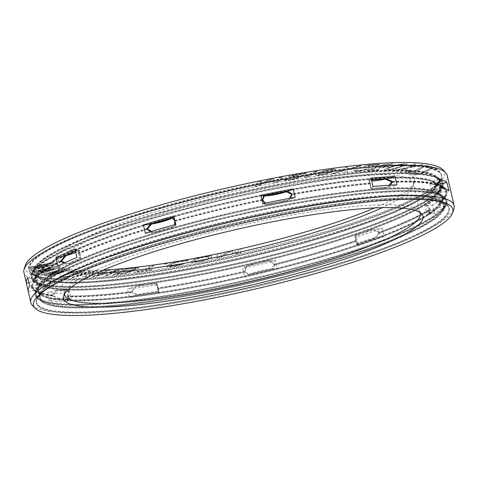 <?xml version="1.0" encoding="UTF-8"?>
<svg xmlns="http://www.w3.org/2000/svg" width="478" height="478" viewBox="0 0 478 478"><rect width="100%" height="100%" fill="white"/><g stroke="black" fill="none" stroke-linecap="round" stroke-linejoin="round"><path stroke-width="0.36" stroke-dasharray="2.39 1.79" d="M64.548 293.88A182.393 28.447 167.1 0 1 64.823 292.076A182.393 28.447 167.1 0 1 176.597 241.659A182.393 28.447 167.1 0 1 364.606 205.588A182.393 28.447 -12.9 0 1 418.919 210.977A182.393 28.447 -12.9 0 1 419.947 212.483M64.661 294.771L57.766 264.669A182.393 28.447 167.1 0 1 162.233 213.738A182.393 28.447 167.1 0 1 357.711 175.486A182.393 28.447 -12.9 0 1 413.339 183.229A182.393 28.447 -12.9 0 1 413.177 185.924A182.393 28.447 -12.9 0 1 382.346 207.661M57.766 264.669A182.393 28.447 167.1 0 0 59.081 267.023A182.393 28.447 167.1 0 0 96.305 273.177M413.177 185.924L414.366 182.16A184.394 28.758 -12.9 0 0 358.291 171.608A184.394 28.758 167.1 0 0 153.259 212.519A184.394 28.758 167.1 0 0 56.374 264.155A184.394 28.758 167.1 0 0 103.385 270.058M414.366 182.16A184.394 28.758 -12.9 0 1 374.615 207.942M442.927 169.792A215.13 33.55 -12.9 0 1 329.898 230.038A215.13 33.55 -12.9 0 1 90.701 277.766A215.13 33.55 167.1 0 1 25.28 265.451M53.566 262.96L34.673 268.098L54.253 264.107L54.594 264.681L31.148 270.901L30.891 270.47L48.858 265.714L30.287 269.467L29.947 268.893L47.824 263.999L29.343 267.889L29.086 267.465L53.225 262.386L53.536 262.828L34.643 267.967L54.223 263.976L54.564 264.549L31.118 270.769L30.861 270.339L48.828 265.583L30.257 269.335L29.917 268.761L47.794 263.862L29.313 267.758L29.056 267.327L53.195 262.255L53.536 262.828M272.699 179.041L276.266 181.479L279.558 177.708L282.498 177.141L278.316 181.927L273.912 182.781L270.297 179.931L259.213 185.637L254.804 186.492L258.986 181.706L261.926 181.132L258.634 184.902L268.779 179.8L272.669 178.909L276.236 181.347L279.528 177.577L282.468 177.009L278.286 181.795L273.882 182.65L270.267 179.8L259.184 185.5L254.774 186.354L258.957 181.568L261.896 181.001L258.604 184.765L268.75 179.668L272.669 178.909M298.075 177.069L288.73 176.466L289.513 175.898L306.553 173L305.771 173.568L292.518 175.82L300.907 176.322L301.385 176.501L301.236 176.878L297.304 178.425L290.206 179.895L285.468 180.439L284.201 180.302L284.356 179.925L292.411 179.083L298.392 177.362L298.045 176.932L288.7 176.334L289.483 175.761L306.523 172.863L305.741 173.436L292.488 175.689L300.877 176.185L301.355 176.37L301.206 176.746L299.79 177.511L290.176 179.758L284.171 180.17L284.32 179.794L286.692 179.387L288.276 179.555L294.902 178.431L298.051 177.458L298.362 177.23L298.045 176.932M314.906 171.71L317.655 171.291L308.34 176.974L305.591 177.398L304.235 176.974L305.818 176.006L307.181 176.43L314.877 171.578L317.625 171.154L308.31 176.836L305.562 177.26L304.199 176.836L305.789 175.868L307.151 176.292L314.877 171.578M56.535 266.186L57.485 266.605L39.674 271.964L59.374 267.453L60.318 267.877L38.067 274.402L37.356 274.085L54.414 269.09L35.701 273.35L34.757 272.926L51.582 267.823L33.102 272.185L32.396 271.868L56.506 266.049L57.45 266.473L39.638 271.833L59.344 267.316L60.288 267.74L38.037 274.27L37.326 273.954L54.384 268.959L35.671 273.213L34.727 272.789L51.552 267.692L33.072 272.054L32.361 271.731L56.506 266.049M83.907 271.922L76.05 274.599L72.023 274.468L74.592 273.625L77.006 273.703L81.493 271.839L78.428 271.588L73.445 272.352L62.863 276.021L63.46 276.499L65.874 276.583L72.202 275.86L67.01 277.079L63.305 277.425L59.977 277.162L59.756 276.846L60.395 276.248L74.514 271.612L79.228 270.841L83.411 270.823L84.546 271.325L83.907 271.922L76.02 274.462L71.993 274.33L74.556 273.488L76.976 273.565L81.463 271.707L78.398 271.45L75.237 271.815L62.833 275.884L63.425 276.368L65.845 276.445L72.166 275.728L65.05 277.192L60.861 277.21L59.726 276.708L63.407 274.826L74.484 271.48L80.967 270.608L84.295 270.871L84.516 271.187L83.877 271.785M74.992 270.393L72.746 271.092L71.581 270.99L73.827 270.291L74.992 270.393L71.551 270.853L73.791 270.16L74.962 270.261M65.564 269.168L49.258 274.623L68.617 269.694L70.141 269.956L49.61 276.643L48.463 276.445L64.213 271.331L45.792 275.985L44.269 275.722L59.642 270.542L41.598 275.262L40.457 275.065L64.04 268.905L65.534 269.036L49.228 274.491L68.587 269.562L70.111 269.825L49.575 276.505L48.433 276.314L64.183 271.193L45.763 275.854L44.239 275.591L59.613 270.411L41.568 275.131L40.427 274.934L64.01 268.773L65.534 269.036M103.081 270.53L105.029 270.47L86.936 277.061L84.014 277.156L95.313 271.426L74.275 277.479L71.353 277.575L89.446 270.984L91.394 270.918L77.149 276.105L95.941 270.769L98.534 270.679L88.836 275.722L103.051 270.399L104.999 270.333L86.906 276.929L83.985 277.025L95.283 271.295L74.245 277.342L71.318 277.443L89.416 270.847L91.364 270.781L77.119 275.973L95.911 270.632L98.504 270.548L88.806 275.591L103.051 270.399M133.314 270.231L132.203 270.458L132.86 270.889L131.295 271.767L125.158 273.464L112.886 274.958L126.168 268.738L137.879 267.513L138.686 267.722L138.357 268.457L132.173 270.327L132.83 270.751L132.394 271.104L127.632 272.747L112.856 274.82L126.138 268.606L137.843 267.375L138.65 267.584L138.327 268.325L133.284 270.1M110.209 270.082L96.52 275.716L119.584 269.335L122.96 269.06L107.263 275.513L105.017 275.698L118.371 270.201L95.642 276.445L92.266 276.72L107.962 270.267L110.179 269.951L96.49 275.579L119.554 269.198L122.93 268.929L107.233 275.382L104.981 275.561L118.341 270.07L95.612 276.314L92.236 276.583L107.932 270.13L110.179 269.951M152.243 269.449L151.108 270.07L134.21 272.454L135.346 271.827L142.462 270.823L152.034 265.565L154.699 265.188L145.133 270.446L152.213 269.311L151.078 269.939L134.175 272.323L135.316 271.695L142.432 270.691L152.004 265.427L154.669 265.051L145.097 270.315L152.213 269.311M165.585 263.563L167.892 263.199L166.936 263.796L164.629 264.161L165.555 263.426L167.862 263.067L166.906 263.665L164.599 264.029L165.555 263.426M176.298 265.941L169.798 266.975L166.906 266.945L166.559 266.658L166.84 266.174L170.341 263.826L179.125 261.352L185.625 260.325L188.517 260.349L188.236 260.833L178.222 262.034L173.036 263.45L169.69 265.684L169.565 266.055L170.06 266.228L177.207 265.26L184.765 263.438L181.031 264.866L176.298 265.941L166.876 266.814L166.529 266.521L166.81 266.037L170.311 263.695L179.095 261.221L185.595 260.187L188.487 260.217L188.207 260.701L182.465 261.161L173.006 263.312L169.66 265.547L169.529 265.917L170.031 266.097L177.177 265.129L184.735 263.306L180.995 264.734L176.268 265.81M201.626 261.239L191.935 262.536L191.248 261.908L193.476 259.781L199.248 257.815L205.707 256.471L209.86 255.915L212.107 256.154L210.858 258.09L209.932 258.694L201.626 261.239L191.905 262.398L191.218 261.771L193.447 259.65L201.752 257.098L211.443 255.808L212.13 256.435L209.902 258.556L201.591 261.108M237.865 252.79L238.414 249.582L241.402 248.93L240.703 252.999L236.228 253.979L229.392 251.972L221.308 257.236L216.827 258.216L217.532 254.147L220.513 253.495L219.964 256.698L227.474 251.972L231.454 251.105L237.865 252.79L238.385 249.45L241.372 248.799L240.673 252.868L236.192 253.848L229.362 251.84L221.272 257.104L216.797 258.078L217.496 254.009L220.483 253.358L219.934 256.561L227.444 251.84L231.424 250.968L237.835 252.653M316.585 173.98L320.362 172.146L325.381 170.515L331.17 169.355L335.652 169.403L334.546 170.682L332.401 171.823L325.751 174.147L317.565 175.54L315.48 175.259L316.555 173.843L323.319 170.945L333.536 168.985L335.622 169.272L335.269 169.977L332.371 171.692L327.753 173.454L317.535 175.408L315.45 175.127L316.555 173.843M358.906 166.045L361.344 165.782L347.404 169.726L347.578 172.05L345.14 172.313L345.008 170.389L333.752 173.538L331.314 173.801L344.961 169.989L345.08 167.527L347.518 167.27L347.649 169.188L358.876 165.908L361.314 165.645L347.369 169.594L347.548 171.919L345.104 172.182L344.979 170.258L333.722 173.406L331.284 173.669L344.931 169.857L345.05 167.396L347.488 167.133L347.614 169.057L358.876 165.908M365.055 165.991L366.769 165.298L379.986 164.33L378.277 165.018L367.988 165.77L369.631 168.136L369.339 168.495L365.909 169.875L358.369 171.22L354.67 171.375L353.887 171.208L353.792 170.766L356.63 170.102L356.337 170.467L356.755 170.658L361.894 170.282L366.13 169.182L366.769 168.686L365.025 165.854L366.734 165.167L379.956 164.193L378.241 164.886L367.958 165.639L369.602 167.999L369.309 168.364L365.879 169.744L358.339 171.082L353.857 171.076L353.762 170.628L354.766 170.108L359.683 170.419L366.1 169.051L366.734 168.549L365.025 165.854M378.952 166.941L380.004 167.419L383.631 167.175L389.433 165.711L390.771 164.898L389.66 164.552L380.153 165.752L384.856 164.581L389.642 163.912L392.82 163.936L393.286 164.307L391.44 165.513L387.323 166.798L380.022 168.059L376.843 168.035L376.377 167.664L370.211 169.911L379.61 169.606L377.686 170.305L366.662 170.664L376.682 167.013L381.916 167.222L388.632 165.854L390.233 165.167L390.538 164.516L385.997 164.665L382.065 165.555L380.124 165.621L382.31 165.035L389.612 163.781L392.791 163.805L393.257 164.169L391.404 165.382L387.288 166.667L379.992 167.927L376.813 167.898L376.347 167.533L370.181 169.774L379.58 169.469L377.656 170.174L366.632 170.532L376.652 166.882L378.923 166.81M388.781 167.599L398.754 164.671L403.504 163.876L406.82 163.948L406.497 164.838L404.37 165.842L392.558 169.481L387.807 170.276L384.491 170.204L384.814 169.308L388.745 167.461L398.724 164.534L403.474 163.739L406.79 163.817L406.467 164.707L404.34 165.711L392.528 169.343L387.778 170.138L384.461 170.066L384.784 169.176L388.745 167.461M421.692 164.868L423.024 165.006L408.337 167.939L401.657 171.524L400.325 171.387L405.852 168.423L394.105 170.73L392.767 170.592L407.005 167.796L414.133 164.074L415.472 164.211L409.945 167.175L421.662 164.731L422.994 164.874L408.308 167.802L401.628 171.393L400.295 171.249L405.822 168.286L394.075 170.598L392.737 170.455L406.975 167.664L414.103 163.936L415.436 164.079L409.915 167.043L421.662 164.731M423.299 166.147L425.701 165.472L431.622 166.924L429.226 167.593L424.619 166.469L418.184 170.437L415.316 171.494L408.081 172.749L405.284 172.068L408.6 170.359L409.425 170.556L407.848 171.435L408.851 171.931L414.33 171.255L423.269 166.009L425.671 165.34L431.592 166.786L429.196 167.461L424.589 166.332L417.043 170.783L412.245 172.128L406.587 172.51L405.254 171.931L406.814 170.801L408.57 170.222L409.395 170.425L407.818 171.297L410.124 171.865L414.301 171.124L423.269 166.009M431.019 168.232L433.504 167.587L437.352 169.594L434.866 170.24L431.873 168.674L423.627 172.905L420.479 173.968L414.982 174.978L411.994 174.584L411.743 174.064L412.305 173.58L415.74 172.271L416.278 172.552L414.33 173.478L414.796 174.106L419.833 173.634L430.989 168.095L433.474 167.455L437.316 169.463L434.837 170.108L431.843 168.543L423.598 172.767L420.443 173.837L413.53 174.876L412.389 174.673L411.713 173.926L415.711 172.14L416.248 172.421L414.301 173.341L414.767 173.974L419.804 173.502L430.989 168.095M121.018 272.03L117.062 273.882L124.919 272.992L129.663 271.647L130.094 271.301L129.831 271.128L128.875 271.14L120.988 271.892L117.032 273.745L126.413 272.585L130.064 271.163L120.988 271.892M134.748 269.269L136.027 268.522L135.77 268.349L126.951 269.251L122.715 271.235L130.572 270.345L134.748 269.269L135.997 268.385L135.74 268.218L126.921 269.12L122.685 271.104L130.542 270.207L134.718 269.132M208.354 256.716L199.218 258.329L195.49 259.811L194.188 261.335L195.054 261.759L205.839 259.656L207.918 258.664L209.221 257.14L208.324 256.584L207.028 256.668L197.539 258.682L195.46 259.679L194.158 261.203L196.321 261.544L205.809 259.524L207.882 258.526L209.191 257.009L208.324 256.584M325.387 173.819L330.441 171.996L333.1 170.407L332.778 169.887L329.975 169.989L322.56 171.847L318.025 174.255L318.354 174.775L321.156 174.679L328.541 172.683L333.07 170.276L332.748 169.756L329.945 169.851L322.525 171.71L318.987 173.418L317.995 174.117L318.324 174.643L325.357 173.681M390.586 167.485L388.327 168.34L386.881 169.505L391.321 169.302L400.731 166.661L402.99 165.812L404.43 164.647L399.99 164.85L390.556 167.354L388.297 168.202L386.851 169.373L391.291 169.17L400.695 166.529L402.954 165.681L404.4 164.51L399.961 164.713L390.556 167.354M447.205 175.474A217.131 33.86 -12.9 0 1 322.835 236.102A217.131 33.86 -12.9 0 1 90.121 281.644A217.131 33.86 167.1 0 1 23.9 272.424M32.367 305.334A217.131 33.86 167.1 0 0 97.016 311.746A217.131 33.86 -12.9 0 0 320.84 268.809A217.131 33.86 -12.9 0 0 453.909 208.79M49.3 300.847L47.388 292.488A217.131 33.86 -12.9 0 0 63.974 293.444A17.369 2.707 167.1 0 0 68.545 291.162A208.814 32.564 -12.9 0 1 56.35 290.457L52.263 295.29L52.437 296.031L58.262 298.816A17.369 2.707 167.1 0 0 49.3 300.847A217.131 33.86 -12.9 0 0 65.892 301.803L63.974 293.444M371.065 178.115A17.369 2.707 167.1 0 0 368.861 180.033A208.814 32.564 -12.9 0 1 371.46 179.818M371.502 180.015A207.864 32.42 -12.9 0 0 368.926 180.224L370.635 187.8L370.289 183.851L368.926 180.224A17.369 2.707 167.1 0 0 371.705 180.887M443.913 187.215A213.134 33.239 -12.9 0 1 440.017 202.385L434.388 199.876A208.814 32.564 -12.9 0 1 426.579 205.373L430.325 209.209A213.134 33.239 -12.9 0 1 379.616 232.314L373.945 229.356A208.814 32.564 -12.9 0 1 354.999 236.054L356.086 240.631A213.134 33.239 -12.9 0 1 274.545 264.25L270.357 260.57A208.814 32.564 -12.9 0 1 246.284 266.342L244.646 271.414A213.134 33.239 -12.9 0 1 158.158 288.055L156.509 283.609A208.814 32.564 -12.9 0 1 134.951 286.621L131.384 291.795A213.134 33.239 -12.9 0 1 96.162 295.261A213.134 33.239 167.1 0 1 67.41 296.163L67.583 296.904L70.457 299.521A208.814 32.564 -12.9 0 1 58.262 298.816M392.217 181.401A213.134 33.239 -12.9 0 1 436.575 183.958L432.488 181.491A208.814 32.564 -12.9 0 1 437.292 183.427A208.814 32.564 -12.9 0 1 438.308 184.042L440.477 185.261M274.545 264.25L274.713 264.991L272.275 268.935A208.814 32.564 -12.9 0 1 248.196 274.701L244.814 272.155A213.134 33.239 -12.9 0 1 158.326 288.796L157.274 284.171A17.369 2.707 167.1 0 0 156.509 283.609M159.192 292.536A17.369 2.707 167.1 0 0 158.421 291.974L158.326 288.796L159.192 292.536A17.369 2.707 167.1 0 1 158.75 293.367L156.832 285.007A17.369 2.707 167.1 0 0 157.274 284.171M156.832 285.007A217.131 33.86 -12.9 0 1 127.507 289.1A17.369 2.707 167.1 0 1 134.951 286.621M443.01 187.997L442.981 188.045A212.184 33.09 -12.9 0 1 444.098 198.268A212.184 33.09 -12.9 0 1 439.186 203.377L439.013 202.636L433.265 200.222A207.864 32.42 -12.9 0 1 426.053 205.301L429.644 209.239L429.812 209.979A212.184 33.09 -12.9 0 1 378.839 233.204L378.672 232.463L372.679 229.619A207.864 32.42 -12.9 0 1 355.178 235.803L356.092 241.241A212.184 33.09 -12.9 0 1 274.127 264.985L273.96 264.244L269.353 260.671A207.864 32.42 -12.9 0 1 247.114 265.995L245.053 271.175L245.22 271.91A212.184 33.09 -12.9 0 1 158.284 288.634L156.079 283.508A17.369 2.707 167.1 0 0 136.164 286.292L132.233 291.508L132.406 292.249A212.184 33.09 -12.9 0 1 96.968 295.751A212.184 33.09 167.1 0 1 68.097 296.647L68.832 290.893A207.864 32.42 -12.9 0 1 57.569 290.242L53.285 295.057L53.458 295.798L59.481 298.607A207.864 32.42 -12.9 0 0 70.75 299.252A17.369 2.707 167.1 0 0 71.049 298.559A17.369 2.707 167.1 0 0 59.481 298.607M156.079 283.508A207.864 32.42 -12.9 0 1 136.164 286.292M158.284 288.634L157.997 291.873A17.369 2.707 167.1 0 0 138.082 294.651L132.406 292.249M158.421 291.974A208.814 32.564 -12.9 0 1 136.863 294.986L131.552 292.536L131.384 291.795M136.863 294.986A17.369 2.707 167.1 0 0 129.424 297.465L127.507 289.1M392.223 182.369A212.184 33.09 -12.9 0 1 435.996 184.98L435.828 184.239L431.867 181.807A17.369 2.707 167.1 0 0 429.979 183.606A17.369 2.707 167.1 0 0 437.239 184.167L440.668 186.097M53.285 295.057A212.184 33.09 167.1 0 1 32.032 285.73L32.199 286.471L32.032 285.73L35.306 280.472A207.864 32.42 -12.9 0 1 36.268 276.595L33.902 279.732A212.184 33.09 167.1 0 0 33.275 280.694L33.442 281.434L38.18 284.96A207.864 32.42 -12.9 0 0 37.224 288.832A17.369 2.707 167.1 0 0 41.915 285.766A17.369 2.707 167.1 0 0 38.18 284.96M75.458 251.249A207.864 32.42 -12.9 0 1 79.031 249.689L78.721 253.71L80.943 258.048A207.864 32.42 -12.9 0 0 68.067 263.916A17.369 2.707 167.1 0 0 81.027 258.228A17.369 2.707 167.1 0 0 80.943 258.048M435.996 184.98L433.779 190.172A17.369 2.707 167.1 0 0 431.897 191.965A17.369 2.707 167.1 0 0 439.151 192.526L442.981 188.045M438.308 184.042A17.369 2.707 167.1 0 0 440.136 183.785M436.575 183.958L436.743 184.699L434.406 189.85A208.814 32.564 -12.9 0 1 440.22 192.401A17.369 2.707 167.1 0 0 448.872 190.859M440.22 192.401L443.96 187.866A213.134 33.239 -12.9 0 1 445.012 198.083A213.134 33.239 -12.9 0 1 440.19 203.126L436.3 208.235A208.814 32.564 -12.9 0 1 428.497 213.732L430.493 209.95L430.325 209.209M440.961 187.388A17.369 2.707 167.1 0 0 434.406 189.85M439.049 179.023A17.369 2.707 167.1 0 0 432.488 181.491M431.867 181.807A207.864 32.42 -12.9 0 1 436.384 183.66A207.864 32.42 -12.9 0 1 437.239 184.167M269.353 260.671A17.369 2.707 167.1 0 0 247.114 265.995M274.127 264.985L271.265 269.03A17.369 2.707 167.1 0 0 249.026 274.36L245.22 271.91M244.814 272.155L244.646 271.414M246.284 266.342A17.369 2.707 167.1 0 0 242.722 268.481L244.64 276.846A17.369 2.707 167.1 0 1 248.196 274.701M270.357 260.57A17.369 2.707 167.1 0 1 275.477 260.635L277.389 269A17.369 2.707 167.1 0 0 272.275 268.935M275.477 260.635A217.131 33.86 -12.9 0 1 242.722 268.481M443.208 197.647L445.126 206.006A217.131 33.86 -12.9 0 1 434.502 213.481L432.59 205.122A217.131 33.86 -12.9 0 0 443.208 197.647A17.369 2.707 167.1 0 0 434.388 199.876M382.233 228.066L384.145 236.431A217.131 33.86 -12.9 0 1 358.369 245.537L356.457 237.178A217.131 33.86 -12.9 0 0 382.233 228.066A17.369 2.707 167.1 0 0 373.945 229.356M277.389 269A217.131 33.86 -12.9 0 1 244.64 276.846M158.75 293.367A217.131 33.86 -12.9 0 1 129.424 297.465M370.635 187.8L370.844 188.589A207.864 32.42 -12.9 0 1 379.179 187.95A207.864 32.42 -12.9 0 1 387.09 187.478L389.164 185.243M370.844 188.589A17.369 2.707 167.1 0 0 387.09 187.478M372.983 186.48A17.369 2.707 167.1 0 0 370.773 188.398A208.814 32.564 -12.9 0 1 379.813 187.699A208.814 32.564 -12.9 0 1 388.363 187.191A17.369 2.707 167.1 0 0 396.913 184.843M271.265 269.03A207.864 32.42 -12.9 0 1 249.026 274.36M378.839 233.204L374.597 237.984A207.864 32.42 -12.9 0 1 357.09 244.168L356.092 241.241M439.186 203.377L435.177 208.587A207.864 32.42 -12.9 0 1 427.965 213.66L429.812 209.979M433.779 190.172A207.864 32.42 -12.9 0 1 439.151 192.526M157.997 291.873A207.864 32.42 -12.9 0 1 138.082 294.651M379.616 232.314L379.789 233.055L375.863 237.721A208.814 32.564 -12.9 0 1 356.911 244.413L356.086 240.631M388.363 187.191L390.102 185.189M440.017 202.385L440.19 203.126M31.034 286.406C31.476 288.563 33.036 290.367 35.713 291.825A213.134 33.239 167.1 0 1 31.285 286.746L31.118 286.005L31.285 286.746L36.31 289.184A208.814 32.564 -12.9 0 1 37.35 284.99L32.576 281.542L32.39 280.825L32.988 279.917A213.134 33.239 167.1 0 0 32.408 280.801L35.432 276.625A17.369 2.707 167.1 0 0 27.796 277.563M64.082 263.091L66.818 264.238A208.814 32.564 -12.9 0 1 80.764 257.881L78.111 252.922L78.846 249.522A17.369 2.707 167.1 0 0 74.956 249.068M368.861 180.033L370.372 182.895L370.773 188.398M265.033 203.114L266.354 204.339A207.864 32.42 -12.9 0 1 288.318 200.109L289.578 198.358M151.407 231.406L153.48 232.422A207.864 32.42 -12.9 0 1 174.189 226.417L174.649 224.732M64.912 262.703L68.067 263.916M443.793 188.087L446.141 192.742L444.098 198.268L440.107 203.885C443.16 199.637 442.389 196.273 437.794 193.781A206.968 32.277 -12.9 0 0 378.929 189.724A206.968 32.277 167.1 0 0 173.329 228.448A206.968 32.277 167.1 0 0 40.343 284.81C37.29 289.053 38.061 292.422 42.656 294.914A206.968 32.277 167.1 0 0 101.521 298.971A206.968 32.277 -12.9 0 0 307.121 260.247A206.968 32.277 -12.9 0 0 440.107 203.885A206.968 32.277 -12.9 0 0 378.761 188.983A206.968 32.277 167.1 0 0 141.345 237.166A206.968 32.277 167.1 0 0 42.656 294.914L36.621 291.592A212.184 33.09 167.1 0 1 32.199 286.471L37.224 288.832M68.097 296.647L70.75 299.252M266.354 204.339A17.369 2.707 167.1 0 0 288.318 200.109M262.769 203.574A17.369 2.707 167.1 0 0 265.607 204.333A208.814 32.564 -12.9 0 1 289.387 199.762A17.369 2.707 167.1 0 0 295.117 197.354M289.387 199.762L290.379 198.209M264.561 203.21L265.607 204.333M67.41 296.163L68.545 291.162M52.263 295.29A213.134 33.239 167.1 0 1 31.118 286.005L34.398 280.819A208.814 32.564 -12.9 0 1 35.432 276.625M75.404 251.016A208.814 32.564 -12.9 0 1 78.846 249.522M376.903 165.735A211.718 33.018 -12.9 0 1 441.475 174.727A211.718 33.018 -12.9 0 1 439.658 180.977A211.718 33.018 -12.9 0 1 303.626 238.63A211.718 33.018 -12.9 0 1 93.306 278.244A211.718 33.018 -12.9 0 1 33.09 274.097A211.718 33.018 -12.9 0 1 28.734 269.257A211.718 33.018 -12.9 0 1 149.996 210.141A211.718 33.018 -12.9 0 1 376.903 165.735M68.832 290.893A17.369 2.707 167.1 0 0 69.137 290.194A17.369 2.707 167.1 0 0 57.569 290.242M56.35 290.457A17.369 2.707 167.1 0 0 47.388 292.488M65.892 301.803A17.369 2.707 167.1 0 0 70.457 299.521M150.57 231.657L152.297 232.607A208.814 32.564 -12.9 0 1 174.721 226.112L174.99 224.636M153.48 232.422A17.369 2.707 167.1 0 0 174.189 226.417M174.028 216.624A17.369 2.707 167.1 0 0 174.064 216.313A17.369 2.707 167.1 0 0 173.896 216.05M174.721 226.112A17.369 2.707 167.1 0 0 175.982 224.678A17.369 2.707 167.1 0 0 175.814 224.409M145.312 233.246A17.369 2.707 167.1 0 0 152.297 232.607M75.721 252.39A17.369 2.707 167.1 0 0 79.115 249.863A17.369 2.707 167.1 0 0 79.031 249.689M80.764 257.881A17.369 2.707 167.1 0 0 76.874 257.427M57.904 266.073A17.369 2.707 167.1 0 0 66.818 264.238M35.306 280.472A17.369 2.707 167.1 0 0 39.997 277.407A17.369 2.707 167.1 0 0 36.268 276.595M37.35 284.99A17.369 2.707 167.1 0 0 29.714 285.922M28.298 291.628A17.369 2.707 167.1 0 0 36.31 289.184M28.943 282.576A17.369 2.707 167.1 0 0 34.398 280.819M384.694 199.756A211.718 33.018 -12.9 0 1 444.91 203.903A211.718 33.018 -12.9 0 1 449.266 208.743A211.718 33.018 -12.9 0 1 328.004 267.859A211.718 33.018 -12.9 0 1 101.097 312.265A211.718 33.018 -12.9 0 1 36.525 303.273A211.718 33.018 -12.9 0 1 38.342 297.023A211.718 33.018 -12.9 0 1 174.374 239.37A211.718 33.018 -12.9 0 1 384.694 199.756M433.265 200.222A17.369 2.707 167.1 0 0 424.781 204.62A17.369 2.707 167.1 0 0 426.053 205.301M435.177 208.587A17.369 2.707 167.1 0 0 426.693 212.985A17.369 2.707 167.1 0 0 427.965 213.66M426.579 205.373A17.369 2.707 167.1 0 0 432.59 205.122M428.497 213.732A17.369 2.707 167.1 0 0 434.502 213.481M445.126 206.006A17.369 2.707 167.1 0 0 436.3 208.235M372.679 229.619A17.369 2.707 167.1 0 0 355.178 235.803M374.597 237.984A17.369 2.707 167.1 0 0 357.09 244.168M354.999 236.054A17.369 2.707 167.1 0 0 354.915 236.461A17.369 2.707 167.1 0 0 356.457 237.178M356.911 244.413A17.369 2.707 167.1 0 0 356.833 244.82A17.369 2.707 167.1 0 0 358.369 245.537M384.145 236.431A17.369 2.707 167.1 0 0 375.863 237.721M437.292 183.427L436.247 182.853C440.865 185.356 441.642 188.744 438.571 193.01L441.009 189.581A211.103 32.922 -12.9 0 0 378.439 174.38A211.103 32.922 167.1 0 0 136.278 223.525A211.103 32.922 167.1 0 0 35.617 282.426L39.304 284.452A207.912 32.426 167.1 0 0 98.438 288.527A207.912 32.426 -12.9 0 0 304.982 249.63A207.912 32.426 -12.9 0 0 438.571 193.01A207.912 32.426 -12.9 0 0 376.945 178.037A207.912 32.426 167.1 0 0 138.447 226.441A207.912 32.426 167.1 0 0 39.304 284.452C34.685 281.948 33.914 278.566 36.979 274.3A207.912 32.426 167.1 0 1 170.574 217.681A207.912 32.426 167.1 0 1 377.112 178.778A207.912 32.426 -12.9 0 1 436.247 182.853A207.912 32.426 -12.9 0 1 337.104 240.864A207.912 32.426 -12.9 0 1 98.605 289.268A207.912 32.426 167.1 0 1 36.979 274.3L32.988 279.917A213.134 33.239 167.1 0 1 60.796 260.809M392.432 181.616A212.184 33.09 -12.9 0 1 435.828 184.239M442.807 187.304A212.184 33.09 -12.9 0 1 439.013 202.636M429.644 209.239A212.184 33.09 -12.9 0 1 378.672 232.463M355.919 240.5A212.184 33.09 -12.9 0 1 273.96 264.244M245.053 271.175A212.184 33.09 -12.9 0 1 158.116 287.899M67.93 295.906A212.184 33.09 167.1 0 0 96.801 295.01A212.184 33.09 -12.9 0 0 132.233 291.508M31.948 286.125C32.367 288.306 33.92 290.128 36.621 291.592A212.184 33.09 167.1 0 0 53.458 295.798M60.694 261.155A212.184 33.09 167.1 0 0 33.902 279.732L37.893 274.115A206.968 32.277 167.1 0 0 99.239 289.017A206.968 32.277 -12.9 0 0 336.655 240.834A206.968 32.277 -12.9 0 0 435.344 183.086L436.384 183.66M61.256 261.699A212.184 33.09 167.1 0 0 33.442 281.434M146.967 228.759A212.184 33.09 167.1 0 0 78.553 252.97M147.349 229.428A212.184 33.09 167.1 0 0 78.721 253.71M262.434 199.673A212.184 33.09 167.1 0 0 174.924 220.645M262.673 200.401A212.184 33.09 167.1 0 0 175.056 221.398M370.289 183.851A212.184 33.09 167.1 0 0 292.07 194.749M370.121 183.11A212.184 33.09 167.1 0 0 292.088 193.972M376.479 179.029A206.968 32.277 -12.9 0 1 435.344 183.086C439.939 185.578 440.71 188.947 437.657 193.19A206.968 32.277 -12.9 0 1 304.671 249.552A206.968 32.277 -12.9 0 1 99.071 288.276A206.968 32.277 167.1 0 1 40.206 284.219L36.519 282.193A210.153 32.773 167.1 0 0 96.293 286.31A210.153 32.773 -12.9 0 0 305.06 246.995A210.153 32.773 -12.9 0 0 440.095 189.76C443.476 184.861 442.58 180.947 437.4 178.013A210.153 32.773 -12.9 0 1 337.193 236.646A210.153 32.773 -12.9 0 1 96.126 285.575A210.153 32.773 167.1 0 1 33.83 270.44C30.443 275.34 31.345 279.26 36.519 282.193A210.153 32.773 167.1 0 1 136.732 223.555A210.153 32.773 167.1 0 1 377.799 174.631A210.153 32.773 -12.9 0 1 440.095 189.76L437.657 193.19A206.968 32.277 -12.9 0 0 376.311 178.288A206.968 32.277 167.1 0 0 138.901 226.476A206.968 32.277 167.1 0 0 40.206 284.219C35.611 281.727 34.84 278.363 37.893 274.115A206.968 32.277 167.1 0 1 170.879 217.753A206.968 32.277 167.1 0 1 376.479 179.029M356.253 241.372A213.134 33.239 -12.9 0 1 274.713 264.991M430.493 209.95A213.134 33.239 -12.9 0 1 379.789 233.055M392.384 182.142A213.134 33.239 -12.9 0 1 436.743 184.699M443.853 187.167C447.695 190.071 448.083 193.709 445.012 198.083L441.021 203.7C444.086 199.434 443.315 196.052 438.696 193.548A207.912 32.426 -12.9 0 0 379.562 189.473A207.912 32.426 167.1 0 0 173.018 228.37A207.912 32.426 167.1 0 0 39.429 284.99C36.358 289.256 37.135 292.644 41.753 295.147A207.912 32.426 167.1 0 1 140.896 237.136A207.912 32.426 167.1 0 1 379.395 188.732A207.912 32.426 -12.9 0 1 441.021 203.7A207.912 32.426 -12.9 0 1 307.426 260.319A207.912 32.426 -12.9 0 1 100.888 299.222A207.912 32.426 167.1 0 1 41.753 295.147L35.713 291.825A213.134 33.239 167.1 0 0 52.437 296.031M131.552 292.536A213.134 33.239 -12.9 0 1 96.335 296.002A213.134 33.239 167.1 0 1 67.583 296.904M60.969 261.55A213.134 33.239 167.1 0 0 32.576 281.542M147.027 228.568A213.134 33.239 167.1 0 0 78.111 252.922M147.2 229.309A213.134 33.239 167.1 0 0 78.284 253.657M370.54 183.63A213.134 33.239 167.1 0 0 292.136 194.582M370.372 182.895A213.134 33.239 167.1 0 0 291.962 193.841M262.434 199.523A213.134 33.239 167.1 0 0 174.87 220.501M262.601 200.264A213.134 33.239 167.1 0 0 175.044 221.242M441.009 189.581A211.103 32.922 -12.9 0 1 305.364 247.066A211.103 32.922 -12.9 0 1 95.66 286.567A211.103 32.922 167.1 0 1 35.617 282.426C30.413 279.481 29.517 275.543 32.916 270.626A211.103 32.922 167.1 0 0 95.486 285.826A211.103 32.922 -12.9 0 0 337.641 236.682A211.103 32.922 -12.9 0 0 438.308 177.78A211.103 32.922 -12.9 0 0 378.265 173.639A211.103 32.922 167.1 0 0 168.555 213.14A211.103 32.922 167.1 0 0 32.916 270.626L35.348 267.196A207.912 32.426 167.1 0 0 96.98 282.163A207.912 32.426 -12.9 0 0 335.478 233.76A207.912 32.426 -12.9 0 0 434.622 175.749L438.308 177.78C443.506 180.726 444.409 184.657 441.009 189.581M375.487 171.674A207.912 32.426 -12.9 0 1 434.622 175.749C439.24 178.252 440.011 181.64 436.946 185.906A207.912 32.426 -12.9 0 1 303.351 242.525A207.912 32.426 -12.9 0 1 96.807 281.428A207.912 32.426 167.1 0 1 37.678 277.348L33.478 275.041A211.545 32.994 167.1 0 0 93.64 279.188A211.545 32.994 -12.9 0 0 303.793 239.603A211.545 32.994 -12.9 0 0 439.724 181.993C441.427 179.62 442.06 177.404 441.618 175.342A211.718 33.018 -12.9 0 1 320.356 234.453A211.718 33.018 -12.9 0 1 93.443 278.859A211.718 33.018 167.1 0 1 28.871 269.873C29.373 271.922 30.909 273.643 33.478 275.041A211.545 32.994 167.1 0 1 134.354 216.014A211.545 32.994 167.1 0 1 377.017 166.768A211.545 32.994 -12.9 0 1 439.724 181.993L436.946 185.906A207.912 32.426 -12.9 0 0 375.32 170.933A207.912 32.426 167.1 0 0 136.822 219.336A207.912 32.426 167.1 0 0 37.678 277.348C33.06 274.844 32.283 271.462 35.348 267.196A207.912 32.426 167.1 0 1 168.943 210.577A207.912 32.426 167.1 0 1 375.487 171.674M441.475 174.727L441.618 175.342A211.718 33.018 -12.9 0 0 377.046 166.35A211.718 33.018 167.1 0 0 150.14 210.756A211.718 33.018 167.1 0 0 28.871 269.873L28.734 269.257M439.658 180.977L436.032 186.085C439.085 181.843 438.314 178.473 433.719 175.988A206.968 32.277 -12.9 0 0 374.854 171.925A206.968 32.277 167.1 0 0 169.254 210.649A206.968 32.277 167.1 0 0 36.268 267.011C33.215 271.259 33.986 274.623 38.581 277.115A206.968 32.277 167.1 0 1 137.27 219.372A206.968 32.277 167.1 0 1 374.686 171.19A206.968 32.277 -12.9 0 1 436.032 186.085A206.968 32.277 -12.9 0 1 303.046 242.448A206.968 32.277 -12.9 0 1 97.446 281.172A206.968 32.277 167.1 0 1 38.581 277.115L33.09 274.097M36.268 267.011A206.968 32.277 167.1 0 0 97.614 281.912A206.968 32.277 -12.9 0 0 335.024 233.73A206.968 32.277 -12.9 0 0 433.719 175.988L437.4 178.013A210.153 32.773 -12.9 0 0 377.632 173.89A210.153 32.773 167.1 0 0 168.865 213.212A210.153 32.773 167.1 0 0 33.83 270.44L36.268 267.011M39.429 284.99A207.912 32.426 167.1 0 0 101.055 299.963A207.912 32.426 -12.9 0 0 339.553 251.559A207.912 32.426 -12.9 0 0 438.696 193.548L442.383 195.574A211.103 32.922 -12.9 0 1 341.722 254.475A211.103 32.922 -12.9 0 1 99.561 303.62A211.103 32.922 167.1 0 1 36.991 288.419C33.591 293.343 34.494 297.274 39.692 300.22A211.103 32.922 167.1 0 0 99.735 304.361A211.103 32.922 -12.9 0 0 309.445 264.86A211.103 32.922 -12.9 0 0 445.084 207.374C448.484 202.457 447.587 198.519 442.383 195.574A211.103 32.922 -12.9 0 0 382.34 191.433A211.103 32.922 167.1 0 0 172.636 230.934A211.103 32.922 167.1 0 0 36.991 288.419L39.429 284.99M382.514 192.174A211.103 32.922 167.1 0 0 140.359 241.318A211.103 32.922 167.1 0 0 39.692 300.22L43.378 302.251A207.912 32.426 167.1 0 0 102.513 306.326A207.912 32.426 -12.9 0 0 309.057 267.423A207.912 32.426 -12.9 0 0 442.652 210.804L445.084 207.374A211.103 32.922 -12.9 0 0 382.514 192.174M381.02 195.837A207.912 32.426 -12.9 0 1 442.652 210.804C445.717 206.538 444.94 203.156 440.322 200.652A207.912 32.426 -12.9 0 1 341.178 258.664A207.912 32.426 -12.9 0 1 102.68 307.067A207.912 32.426 167.1 0 1 41.054 292.094C37.989 296.36 38.76 299.748 43.378 302.251A207.912 32.426 167.1 0 1 142.522 244.24A207.912 32.426 167.1 0 1 381.02 195.837M381.193 196.572A207.912 32.426 167.1 0 0 174.649 235.475A207.912 32.426 167.1 0 0 41.054 292.094L38.276 296.007A211.545 32.994 167.1 0 0 100.983 311.232A211.545 32.994 -12.9 0 0 343.646 261.986A211.545 32.994 -12.9 0 0 444.522 202.959A211.545 32.994 -12.9 0 0 384.36 198.812A211.545 32.994 167.1 0 0 174.207 238.397A211.545 32.994 167.1 0 0 38.276 296.007C36.573 298.38 35.94 300.596 36.382 302.658A211.718 33.018 167.1 0 0 100.954 311.65A211.718 33.018 -12.9 0 0 327.86 267.244A211.718 33.018 -12.9 0 0 449.129 208.127C448.627 206.078 447.091 204.357 444.522 202.959L440.322 200.652A207.912 32.426 -12.9 0 0 381.193 196.572M449.266 208.743L449.129 208.127A211.718 33.018 -12.9 0 0 384.557 199.141A211.718 33.018 167.1 0 0 157.644 243.547A211.718 33.018 167.1 0 0 36.382 302.658L36.525 303.273M444.91 203.903L439.419 200.885C444.014 203.377 444.785 206.741 441.732 210.989L444.17 207.56A210.153 32.773 -12.9 0 0 381.874 192.425A210.153 32.773 167.1 0 0 140.807 241.354A210.153 32.773 167.1 0 0 40.6 299.987L44.281 302.012A206.968 32.277 167.1 0 0 103.146 306.075A206.968 32.277 -12.9 0 0 308.746 267.351A206.968 32.277 -12.9 0 0 441.732 210.989A206.968 32.277 -12.9 0 0 380.386 196.088A206.968 32.277 167.1 0 0 142.976 244.27A206.968 32.277 167.1 0 0 44.281 302.012C39.686 299.527 38.915 296.157 41.968 291.915A206.968 32.277 167.1 0 1 174.954 235.552A206.968 32.277 167.1 0 1 380.554 196.828A206.968 32.277 -12.9 0 1 439.419 200.885A206.968 32.277 -12.9 0 1 340.73 258.628A206.968 32.277 -12.9 0 1 103.314 306.81A206.968 32.277 167.1 0 1 41.968 291.915L38.342 297.023M444.17 207.56A210.153 32.773 -12.9 0 1 309.135 264.788A210.153 32.773 -12.9 0 1 100.368 304.11A210.153 32.773 167.1 0 1 40.6 299.987C35.42 297.053 34.524 293.139 37.905 288.24A210.153 32.773 167.1 0 0 100.201 303.369A210.153 32.773 -12.9 0 0 341.268 254.445A210.153 32.773 -12.9 0 0 441.481 195.807A210.153 32.773 -12.9 0 0 381.707 191.69A210.153 32.773 167.1 0 0 172.94 231.005A210.153 32.773 167.1 0 0 37.905 288.24L40.343 284.81A206.968 32.277 167.1 0 0 101.689 299.712A206.968 32.277 -12.9 0 0 339.099 251.524A206.968 32.277 -12.9 0 0 437.794 193.781L441.481 195.807C446.655 198.74 447.557 202.66 444.17 207.56M420.234 213.331L413.339 183.229M59.081 267.023L56.374 264.155M429.979 183.606L431.897 191.965M418.919 210.977L421.626 213.845M64.823 292.076L63.634 295.84M69.137 290.194L71.049 298.559M174.064 216.313L175.982 224.678M79.115 249.863L81.027 258.228M39.997 277.407L41.915 285.766M424.781 204.62L426.693 212.985M355.501 239.012L356.247 242.268M354.915 236.461L355.309 238.175M356.439 243.105L356.833 244.82"/><path stroke-width="0.72" d="M419.947 212.483A182.393 28.447 -12.9 0 1 420.234 213.331A182.393 28.447 -12.9 0 1 315.767 264.262A182.393 28.447 -12.9 0 1 120.289 302.514A182.393 28.447 167.1 0 1 64.661 294.771A182.393 28.447 167.1 0 1 64.548 293.88M382.346 207.661A182.393 28.447 -12.9 0 1 113.394 272.412A182.393 28.447 167.1 0 1 96.305 273.177M103.385 270.058A184.394 28.758 167.1 0 0 111.284 269.598A184.394 28.758 -12.9 0 0 374.615 207.942M24.091 269.21L25.28 265.451A215.13 33.55 167.1 0 1 157.119 205.982A215.13 33.55 167.1 0 1 378.875 163.44A215.13 33.55 -12.9 0 1 442.927 169.792L445.633 172.666A217.131 33.86 -12.9 0 1 447.205 175.474L454.1 205.576A217.131 33.86 -12.9 0 1 453.909 208.79L452.72 212.549A215.13 33.55 -12.9 0 1 320.881 272.018A215.13 33.55 -12.9 0 1 99.125 314.56A215.13 33.55 167.1 0 1 35.073 308.208L32.367 305.334A217.131 33.86 167.1 0 1 30.795 302.526L23.9 272.424A217.131 33.86 167.1 0 1 24.091 269.21A217.131 33.86 167.1 0 1 157.16 209.191A217.131 33.86 167.1 0 1 380.984 166.254A217.131 33.86 -12.9 0 1 445.633 172.666M454.1 205.576A217.131 33.86 -12.9 0 0 387.879 196.356A217.131 33.86 167.1 0 0 155.165 241.898A217.131 33.86 167.1 0 0 30.795 302.526M372.983 186.48A217.131 33.86 -12.9 0 1 385.388 185.488A217.131 33.86 -12.9 0 1 396.913 184.843L394.995 176.484A217.131 33.86 -12.9 0 0 383.47 177.123A217.131 33.86 -12.9 0 0 371.065 178.115L372.983 186.48M26.386 283.269L28.298 291.628A217.131 33.86 -12.9 0 1 29.714 285.922L27.796 277.563A217.131 33.86 -12.9 0 0 26.386 283.269A17.369 2.707 167.1 0 0 28.943 282.576M55.992 257.708L57.904 266.073A217.131 33.86 -12.9 0 1 76.874 257.427L74.956 249.068A217.131 33.86 -12.9 0 0 55.992 257.708A17.369 2.707 167.1 0 0 64.906 255.873A208.814 32.564 -12.9 0 1 75.404 251.016M143.4 224.881L145.312 233.246A217.131 33.86 -12.9 0 1 175.814 224.409L173.896 216.05A217.131 33.86 -12.9 0 0 143.4 224.881A17.369 2.707 167.1 0 0 150.385 224.248A208.814 32.564 -12.9 0 1 172.803 217.747L174.87 220.501L174.99 224.636M260.857 195.209L262.769 203.574A217.131 33.86 -12.9 0 1 295.117 197.354L293.205 188.989A217.131 33.86 -12.9 0 0 260.857 195.209A17.369 2.707 167.1 0 0 263.695 195.974A208.814 32.564 -12.9 0 1 287.475 191.397L291.962 193.841L292.136 194.582L290.379 198.209M371.46 179.818A208.814 32.564 -12.9 0 1 377.901 179.334A208.814 32.564 -12.9 0 1 386.451 178.832A17.369 2.707 167.1 0 0 394.995 176.484M371.705 180.887A17.369 2.707 167.1 0 0 385.178 179.113L391.243 181.67L391.41 182.405A212.184 33.09 -12.9 0 1 392.223 182.369M371.502 180.015A207.864 32.42 -12.9 0 1 377.267 179.585A207.864 32.42 -12.9 0 1 385.178 179.113M386.451 178.832L392.217 181.401L392.384 182.142L390.102 185.189M440.477 185.261L443.793 187.131A213.134 33.239 -12.9 0 1 443.913 187.215M440.668 186.097L442.861 187.34M442.807 187.304L442.981 188.045M64.912 262.703L61.985 261.341L61.811 260.6L66.149 255.557A207.864 32.42 -12.9 0 1 75.458 251.249M151.407 231.406L147.995 229.237L147.827 228.496L151.568 224.057A207.864 32.42 -12.9 0 1 172.277 218.058L174.745 220.699L174.649 224.732M265.033 203.114L262.757 199.607L264.436 195.974A17.369 2.707 167.1 0 0 286.406 191.75L291.311 194.116L291.478 194.857L289.578 198.358M443.686 188.224L443.871 187.179M440.136 183.785A17.369 2.707 167.1 0 0 446.954 182.494L448.872 190.859A217.131 33.86 -12.9 0 0 440.961 187.388L439.049 179.023A217.131 33.86 -12.9 0 1 446.954 182.494M35.073 308.208A215.13 33.55 167.1 0 1 148.102 247.963A215.13 33.55 167.1 0 1 387.3 200.234A215.13 33.55 -12.9 0 1 452.72 212.549M366.716 208.402A184.394 28.758 -12.9 0 1 421.626 213.845A184.394 28.758 -12.9 0 1 324.741 265.481A184.394 28.758 -12.9 0 1 119.709 306.392A184.394 28.758 167.1 0 1 63.634 295.84A184.394 28.758 167.1 0 1 176.639 244.867A184.394 28.758 167.1 0 1 366.716 208.402M389.164 185.243L391.41 182.405M64.906 255.873L60.796 260.809L60.969 261.55L64.082 263.091M150.385 224.248L147.027 228.568L147.2 229.309L150.57 231.657M263.695 195.974L262.434 199.523L264.561 203.21M287.475 191.397A17.369 2.707 167.1 0 0 293.205 188.989M264.436 195.974A207.864 32.42 -12.9 0 1 286.406 191.75M151.568 224.057A17.369 2.707 167.1 0 0 172.277 218.058M172.803 217.747A17.369 2.707 167.1 0 0 174.028 216.624M66.149 255.557A17.369 2.707 167.1 0 0 75.721 252.39M391.243 181.67A212.184 33.09 -12.9 0 1 392.432 181.616M61.811 260.6A212.184 33.09 167.1 0 0 60.694 261.155M61.985 261.341A212.184 33.09 167.1 0 0 61.256 261.699M147.827 228.496A212.184 33.09 167.1 0 0 146.967 228.759M147.995 229.237A212.184 33.09 167.1 0 0 147.349 229.428M262.757 199.607A212.184 33.09 167.1 0 0 262.434 199.673M292.07 194.749A212.184 33.09 167.1 0 0 291.478 194.857M292.088 193.972A212.184 33.09 167.1 0 0 291.311 194.116M442.885 187.352L443.793 188.087"/></g></svg>
